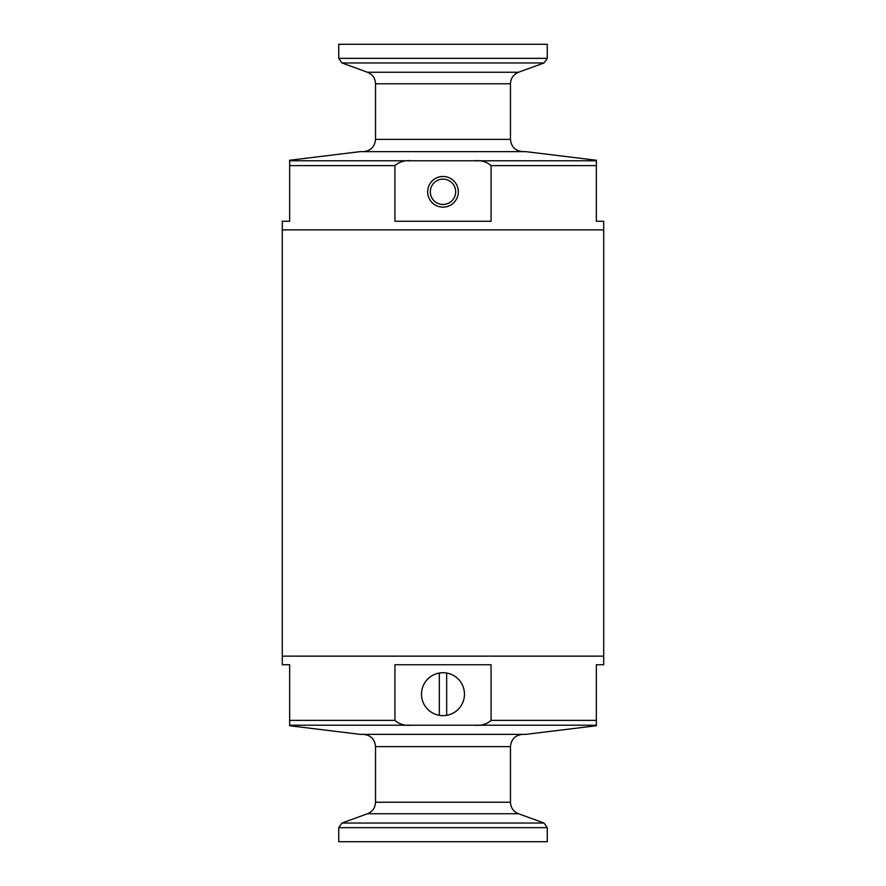 <?xml version="1.0" encoding="UTF-8"?>
<svg xmlns="http://www.w3.org/2000/svg" width="886" height="886" viewBox="0 0 886 886"><rect width="100%" height="100%" fill="white"/><g stroke="black" fill="none" stroke-linecap="round" stroke-linejoin="round"><path stroke-width="1.33" d="M596.344 165.616L491.077 165.616C486.68 161.773 481.22 160.156 474.708 160.776L596.344 160.776L596.344 221.256L603.709 221.256L603.709 229.851L282.291 229.851L603.709 229.851L603.709 656.149L282.291 656.149L603.709 656.149L603.709 664.744L596.344 664.744L596.344 725.224L474.708 725.224C481.253 725.844 486.702 724.227 491.077 720.384L491.077 664.744L394.923 664.744L394.923 720.384C399.32 724.227 404.78 725.844 411.292 725.224L474.708 725.224M411.292 725.224L289.656 725.224L289.656 664.744L282.291 664.744L282.291 221.256L289.656 221.256L289.656 160.776L411.292 160.776C404.747 160.156 399.298 161.773 394.923 165.616L394.923 221.256L491.077 221.256L491.077 165.616M341.952 823.039L338.729 827.657L338.729 841.7L547.271 841.7L547.271 827.657L544.048 823.039L341.952 823.039L367.457 813.758L518.543 813.758L544.048 823.039M289.656 725.745L360.192 734.361L525.808 734.361L596.344 725.745M363.26 734.361L522.74 734.361C515.287 735.081 511.2 739.179 510.469 746.621L375.531 746.621C374.8 739.179 370.713 735.081 363.26 734.361M367.457 813.758C372.563 811.609 375.254 807.766 375.531 802.229L375.531 746.621M439.323 673.028L439.323 715.334A21.463 21.463 0 0 1 439.323 673.028A21.463 21.463 0 0 1 464.463 694.181A21.463 21.463 0 0 1 446.677 715.334L446.677 673.028M439.323 715.334A21.463 21.463 0 0 0 446.677 715.334M544.048 62.961L547.271 58.343L547.271 44.3L338.729 44.3L338.729 58.343L341.952 62.961L544.048 62.961L518.543 72.242L367.457 72.242L341.952 62.961M596.344 160.255L525.808 151.639L360.192 151.639L289.656 160.255M474.708 160.776L411.292 160.776M490.556 151.639L395.444 151.639M522.74 151.639C515.287 150.919 511.2 146.821 510.469 139.379L375.531 139.379C374.8 146.821 370.713 150.919 363.26 151.639M518.543 72.242C513.437 74.391 510.746 78.234 510.469 83.771L510.469 139.379M443 176.48A15.339 15.339 0 0 0 429.721 199.483A15.339 15.339 0 0 0 456.279 199.483A15.339 15.339 0 0 0 443 176.48M443 179.138A12.681 12.681 0 0 0 432.025 198.154A12.681 12.681 0 0 0 453.975 198.154A12.681 12.681 0 0 0 443 179.138M289.656 720.384L394.923 720.384M491.077 720.384L596.344 720.384M375.531 802.229L510.469 802.229L510.469 746.621M338.729 827.657L547.271 827.657M394.923 165.616L289.656 165.616M510.469 83.771L375.531 83.771L375.531 139.379M547.271 58.343L338.729 58.343M510.469 802.229C510.746 807.766 513.437 811.609 518.543 813.758M375.531 83.771C375.254 78.234 372.563 74.391 367.457 72.242"/></g></svg>
